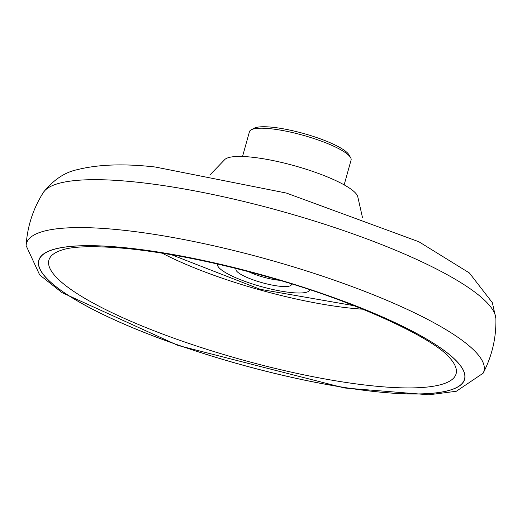 <?xml version="1.0" encoding="UTF-8"?>
<svg xmlns="http://www.w3.org/2000/svg" width="522" height="522" viewBox="0 0 522 522"><rect width="100%" height="100%" fill="white"/><g stroke="black" fill="none" stroke-linecap="round" stroke-linejoin="round"><path stroke-width="0.78" d="M217.491 264.028A47.959 9.99 -164.4 0 0 261 286.532A47.959 9.99 -164.4 0 0 309.872 289.821M236.355 268.543A28.775 5.996 -164.4 0 0 262.077 282.683A28.775 5.996 -164.4 0 0 291.4 283.909M344.155 184.873L351.078 160.078A52.755 10.988 -164.4 0 0 350.543 157.5L348.885 154.714A50.353 10.492 -164.4 0 0 272.008 127.205A50.353 10.492 -164.4 0 0 254.11 128.249L251.252 129.776A52.755 10.988 -164.4 0 0 249.457 131.707L242.534 156.502M350.543 157.5A52.755 10.988 -164.4 0 0 270.005 128.68A52.755 10.988 -164.4 0 0 251.252 129.776M248.492 271.649A23.979 4.998 -164.4 0 0 279.414 280.281M483.131 373.204C491.998 356.148 496.252 338.041 495.9 318.864A235.409 49.042 -164.4 0 0 495.88 318.433A235.409 49.042 -164.4 0 0 369.687 239.976A235.409 49.042 -164.4 0 0 133.73 181.839A235.409 49.042 -164.4 0 0 43.561 192.148A235.409 49.042 -164.4 0 0 43.326 192.501C33.088 208.722 27.346 226.417 26.1 245.594L39.672 274.931L62.007 292.627L178.061 345.453L344.429 387.983L428.83 394.795L456.3 391.272L483.131 373.204A237.49 49.479 -164.4 0 0 368.747 292.946A237.49 49.479 -164.4 0 0 118.964 229.771A237.49 49.479 -164.4 0 0 26.1 245.594M362.516 217.726L357.857 197.114A69.537 14.485 -164.4 0 0 319.993 174.022A69.537 14.485 -164.4 0 0 250.912 157.083A69.537 14.485 -164.4 0 0 224.473 159.876L209.811 175.085M124.941 247.728A220.963 46.034 -164.4 0 0 166.648 340.938A220.963 46.034 -164.4 0 0 463.516 370.822A220.963 46.034 -164.4 0 0 124.941 247.728M124.882 247.689A221.067 46.053 -164.4 0 0 166.609 340.951A221.067 46.053 -164.4 0 0 463.621 370.848A221.067 46.053 -164.4 0 0 124.882 247.689M62.333 249.888A211.384 44.037 -164.4 0 0 240.649 359.417A211.384 44.037 -164.4 0 0 449.912 358.105C434.833 338.817 355.489 301.135 270.07 277.567C217.452 262.683 169.983 253.033 127.675 248.616C95.533 245.718 73.752 246.143 62.333 249.888M162.179 253.177A145.866 30.387 -164.4 0 0 362.803 309.194M171.497 254.729L260.217 289.312L354.033 305.696M43.561 192.148C53.622 179.725 64.891 172.227 77.354 169.65C98.286 164.371 124.249 163.49 155.243 167.014L286.369 193.055L418.853 241.738L469.395 272.967L492.35 302.675L495.88 318.433"/></g></svg>
